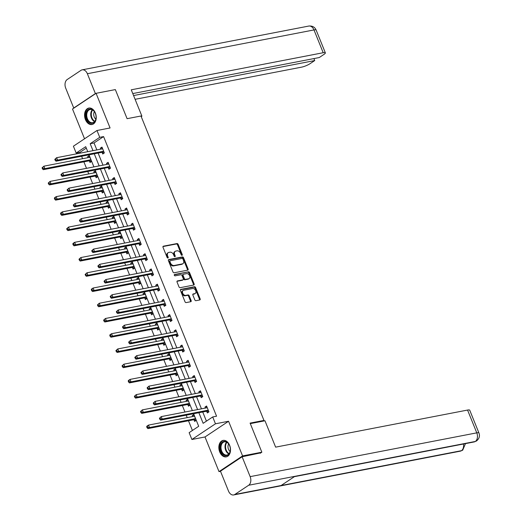 <?xml version="1.0" encoding="UTF-8"?>
<svg xmlns="http://www.w3.org/2000/svg" width="521" height="521" viewBox="0 0 521 521"><rect width="100%" height="100%" fill="white"/><g stroke="black" fill="none" stroke-linecap="round" stroke-linejoin="round"><path stroke-width="0.78" d="M181.998 255.329A0.736 0.521 56.3 0 0 182.259 254.554L178.143 244.369A1.055 0.742 56.3 0 0 176.997 243.561L163.379 246.192A1.055 0.742 56.3 0 0 163.008 247.293L167.124 257.478A0.736 0.521 56.3 0 0 168.185 257.27L167.651 255.954A3.373 2.371 56.3 0 1 168.198 252.678A3.373 2.371 56.3 0 1 168.83 252.418L169.97 252.203A3.373 2.371 56.3 0 1 173.63 254.802L174.157 256.117A0.736 0.521 56.3 0 0 175.219 255.915L174.685 254.593A3.373 2.371 56.3 0 1 175.238 251.317A3.373 2.371 56.3 0 1 175.87 251.063L177.003 250.842A3.373 2.371 56.3 0 1 180.663 253.44L181.197 254.756A0.736 0.521 56.3 0 0 181.998 255.329M181.686 255.283A0.736 0.521 56.3 0 0 181.621 254.977L177.505 244.798A1.055 0.742 56.3 0 0 176.358 243.984L162.956 246.57M167.612 257.999A0.736 0.521 56.3 0 0 167.547 257.7L167.013 256.378L167.651 255.954M174.646 256.645A0.736 0.521 56.3 0 0 174.581 256.339L174.053 255.016L174.685 254.593M229.644 445.325A8.382 5.724 -100.9 0 0 223.086 440.401A8.382 5.724 -100.9 0 0 219.712 451.948A8.382 5.724 -100.9 0 0 226.27 456.865A8.382 5.724 -100.9 0 0 229.644 445.325M95.369 112.985A8.382 5.724 -100.9 0 0 88.811 108.062A8.382 5.724 -100.9 0 0 85.437 119.609A8.382 5.724 -100.9 0 0 91.996 124.532A8.382 5.724 -100.9 0 0 95.369 112.985M194.821 299.881A1.055 0.742 56.3 0 0 195.961 300.695L199.784 299.953A1.055 0.742 56.3 0 0 200.155 298.852L195.583 287.546A1.055 0.742 56.3 0 0 194.444 286.732L180.82 289.363A1.055 0.742 56.3 0 0 180.455 290.464L185.02 301.776A1.055 0.742 56.3 0 0 186.166 302.59L190.784 301.698A1.055 0.742 56.3 0 0 191.148 300.591L189.195 295.752A1.055 0.742 56.3 0 0 188.048 294.938L185.763 295.381A2.82 1.98 56.3 0 1 182.871 293.57A2.82 1.98 56.3 0 1 183.164 290.471A2.82 1.98 56.3 0 1 183.692 290.256L192.659 288.523A2.82 1.98 56.3 0 1 195.551 290.334A2.82 1.98 56.3 0 1 195.258 293.434A2.82 1.98 56.3 0 1 194.73 293.649L193.232 293.935A1.055 0.742 56.3 0 0 192.861 295.042L194.821 299.881M220.52 471.329L219.009 471.622L242.578 455.914L261.848 452.195L250.093 423.098L263.965 420.421L140.976 116.001L127.098 118.684L115.343 89.592L96.072 93.311L110.074 127.971L96.971 130.504L99.732 137.336L103.588 136.593L216.56 416.207L212.705 416.956L215.466 423.788L191.897 439.49L189.136 432.658L198.696 426.289L193.623 413.739M242.578 455.914L228.569 421.255L215.466 423.788M187.742 270.152A1.055 0.742 56.3 0 0 188.114 269.051L183.542 257.739A1.055 0.742 56.3 0 0 182.402 256.925L168.778 259.556A1.055 0.742 56.3 0 0 168.413 260.663L172.979 271.969A1.055 0.742 56.3 0 0 174.125 272.783L187.742 270.152M189.566 272.639L194.131 283.952A1.055 0.742 56.3 0 1 193.766 285.052L180.142 287.683A1.055 0.742 56.3 0 1 179.003 286.876L177.042 282.037A1.055 0.742 56.3 0 1 177.414 280.93L182.936 279.862A1.055 0.742 56.3 0 0 183.307 278.755L182.011 275.544A1.055 0.742 56.3 0 0 180.865 274.736L175.115 275.843A0.736 0.521 56.3 0 1 174.574 274.502L188.42 271.832A1.055 0.742 56.3 0 1 189.566 272.639L188.928 273.063L193.499 284.375L194.131 283.952M261.848 452.195L260.22 453.277M96.072 93.311L72.504 109.013L84.539 138.788M262.786 421.202L263.965 420.421M103.588 136.593L94.034 142.962L96.847 149.924M98.117 153.063L103.002 165.15M104.272 168.29L109.156 180.383M110.419 183.522L115.304 195.616M116.574 198.755L121.458 210.842M122.728 213.981L127.612 226.075M128.882 229.214L133.767 241.308M135.037 244.447L139.921 256.534M141.191 259.673L146.075 271.767M147.345 274.906L152.23 286.999M153.5 290.138L158.384 302.226M159.647 305.365L164.538 317.458M165.802 320.597L170.686 332.691M171.956 335.83L176.84 347.917M178.11 351.056L182.995 363.15M184.265 366.289L189.149 378.376M190.419 381.522L195.303 393.609M196.573 396.748L201.458 408.842M202.728 411.981L206.427 421.137M102.103 152.432L102.741 154.008L104.337 152.946L101.966 147.091L100.377 148.153L100.781 149.162M108.257 167.658L108.896 169.24L110.491 168.179L108.121 162.318L106.531 163.379L106.935 164.389M114.412 182.891L115.05 184.473L116.639 183.412L114.275 177.55L112.679 178.612L113.09 179.621M120.566 198.123L121.204 199.699L122.793 198.638L120.429 192.783L118.834 193.845L119.244 194.854M126.72 213.35L127.358 214.932L128.947 213.87L126.583 208.009L124.988 209.071L125.398 210.08M132.868 228.582L133.513 230.165L135.102 229.103L132.738 223.242L131.142 224.304L131.553 225.313M139.022 243.815L139.661 245.391L141.256 244.329L138.892 238.475L137.297 239.536L137.707 240.546M145.177 259.041L145.815 260.624L147.41 259.562L145.04 253.701L143.451 254.762L143.861 255.772M151.331 274.274L151.969 275.856L153.565 274.795L151.194 268.934L149.605 269.995L150.009 271.005M157.485 289.507L158.124 291.083L159.719 290.021L157.349 284.166L155.759 285.228L156.163 286.237M163.64 304.733L164.278 306.315L165.867 305.254L163.503 299.393L161.914 300.454L162.318 301.464M169.794 319.966L170.432 321.542L172.021 320.487L169.657 314.625L168.062 315.687L168.472 316.696M175.948 335.192L176.586 336.774L178.175 335.713L175.811 329.858L174.216 330.92L174.626 331.929M182.103 350.425L182.741 352.007L184.33 350.946L181.966 345.084L180.37 346.146L180.78 347.155M188.25 365.657L188.889 367.233L190.484 366.178L188.12 360.317L186.525 361.379L186.935 362.388M194.405 380.884L195.043 382.466L196.638 381.405L194.268 375.55L192.679 376.611L193.089 377.621M200.559 396.116L201.197 397.699L202.793 396.637L200.422 390.776L198.833 391.838L199.237 392.847M206.713 411.349L207.351 412.925L208.947 411.87L206.576 406.009L204.987 407.07L205.391 408.08M86.304 148.114L80.019 152.295L80.351 153.109M81.615 156.248L82.611 158.697M83.874 161.836L86.506 168.342M87.769 171.481L88.759 173.929M90.029 177.068L92.653 183.568M93.923 186.707L94.913 189.162M96.183 192.301L98.808 198.801M100.078 201.94L101.067 204.388M102.337 207.527L104.962 214.033M106.232 217.172L107.222 219.621M108.492 222.76L111.116 229.26M112.386 232.399L113.376 234.854M114.646 237.993L117.271 244.492M118.541 247.631L119.53 250.08M120.8 253.219L123.425 259.725M124.695 262.864L125.685 265.313M126.948 268.452L129.579 274.951M130.843 278.09L131.839 280.545M133.102 283.685L135.734 290.184M136.997 293.323L137.987 295.772M139.257 298.911L141.881 305.417M143.151 308.556L144.141 311.004M145.411 314.143L148.036 320.643M149.306 323.782L150.295 326.237M151.565 329.376L154.19 335.876M155.46 339.015L156.45 341.463M157.72 344.602L160.344 351.108M161.614 354.247L162.604 356.696M163.874 359.835L166.499 366.335M167.769 369.474L168.758 371.929M170.028 375.068L172.653 381.567M173.923 384.706L174.913 387.155M176.176 390.294L178.807 396.8M180.077 399.939L181.067 402.388M182.33 405.527L184.962 412.026M186.225 415.165L187.215 417.621M188.485 420.76L192.412 430.476M89.365 160.917L90.003 162.5L91.598 161.438L89.228 155.577L87.639 156.639L88.042 157.648M95.519 176.15L96.157 177.726L97.746 176.665L95.382 170.81L93.793 171.871L94.197 172.881M101.673 191.376L102.311 192.959L103.9 191.897L101.536 186.036L99.941 187.098L100.351 188.107M107.827 206.609L108.466 208.192L110.055 207.13L107.691 201.269L106.095 202.33L106.505 203.34M113.982 221.842L114.62 223.418L116.209 222.356L113.845 216.502L112.249 217.563L112.66 218.573M120.13 237.068L120.768 238.651L122.363 237.589L119.999 231.728L118.404 232.789L118.814 233.799M126.284 252.301L126.922 253.883L128.518 252.822L126.147 246.961L124.558 248.022L124.968 249.031M132.438 267.534L133.076 269.11L134.672 268.048L132.301 262.193L130.712 263.255L131.116 264.264M138.593 282.76L139.231 284.342L140.826 283.281L138.456 277.419L136.867 278.481L137.27 279.49M144.747 297.992L145.385 299.575L146.981 298.513L144.61 292.652L143.021 293.714L143.425 294.723M150.901 313.225L151.539 314.801L153.128 313.74L150.764 307.885L149.169 308.946L149.579 309.956M157.055 328.451L157.694 330.034L159.283 328.972L156.919 323.111L155.323 324.173L155.733 325.182M163.21 343.684L163.848 345.267L165.437 344.205L163.073 338.344L161.477 339.405L161.888 340.415M169.358 358.91L170.002 360.493L171.591 359.431L169.227 353.577L167.632 354.638L168.042 355.648M175.512 374.143L176.15 375.726L177.746 374.664L175.375 368.803L173.786 369.864L174.196 370.874M181.666 389.376L182.304 390.952L183.9 389.897L181.529 384.036L179.94 385.097L180.351 386.107M187.82 404.602L188.459 406.185L190.054 405.123L187.684 399.268L186.095 400.33L186.498 401.339M193.975 419.835L194.613 421.417L196.209 420.356L193.838 414.495L192.249 415.556L192.653 416.566M228.569 421.255L205.007 436.963L219.009 471.622M205.007 436.963L191.897 439.49M80.019 152.295L76.164 153.044L73.402 146.206L96.971 130.504M198.872 412.723L203.151 423.319L212.705 416.956M99.732 137.336L90.179 143.705L92.992 150.667M94.262 153.806L99.146 165.899M100.416 169.038L105.301 181.126M106.571 184.265L111.455 196.358M112.718 199.497L117.609 211.591M118.873 214.73L123.757 226.817M125.027 229.956L129.911 242.05M131.181 245.189L136.066 257.283M137.336 260.422L142.22 272.509M143.49 275.648L148.374 287.742M149.644 290.881L154.529 302.975M155.799 306.114L160.683 318.201M161.946 321.34L166.837 333.433M168.101 336.573L172.985 348.66M174.255 351.805L179.139 363.892M180.409 367.031L185.294 379.125M186.564 382.264L191.448 394.351M192.718 397.497L197.602 409.584M87.743 151.683L85.718 146.675L76.164 153.044M192.353 410.6L187.469 398.506M186.199 395.367L181.315 383.28M180.045 380.141L175.16 368.047M173.89 364.908L169.006 352.815M167.736 349.676L162.852 337.588M161.588 334.449L156.697 322.356M155.434 319.217L150.549 307.123M149.28 303.984L144.395 291.897M143.125 288.758L138.241 276.664M136.971 273.525L132.087 261.431M130.817 258.292L125.932 246.205M124.662 243.066L119.778 230.972M118.508 227.833L113.624 215.74M112.36 212.601L107.469 200.513M106.206 197.374L101.321 185.281M100.052 182.142L95.167 170.048M93.897 166.909L89.013 154.822M94.034 142.962L90.179 143.705M87.639 156.639L89.514 156.274M100.377 148.153L102.253 147.788M106.531 163.379L108.401 163.021M93.793 171.871L95.662 171.507M112.679 178.612L114.555 178.247M99.941 187.098L101.816 186.739M118.834 193.845L120.709 193.48M106.095 202.33L107.971 201.966M124.988 209.071L126.864 208.713M112.249 217.563L114.125 217.198M131.142 224.304L133.018 223.939M118.404 232.789L120.279 232.431M137.297 239.536L139.172 239.172M124.558 248.022L126.434 247.657M143.451 254.762L145.326 254.404M130.712 263.255L132.588 262.89M149.605 269.995L151.481 269.631M136.867 278.481L138.742 278.123M155.759 285.228L157.635 284.863M143.021 293.714L144.89 293.349M161.914 300.454L163.783 300.096M149.169 308.946L151.044 308.582M168.062 315.687L169.937 315.322M155.323 324.173L157.199 323.815M174.216 330.92L176.091 330.555M161.477 339.405L163.353 339.041M180.37 346.146L182.246 345.788M167.632 354.638L169.507 354.273M186.525 361.379L188.4 361.014M173.786 369.864L175.662 369.506M192.679 376.611L194.554 376.247M179.94 385.097L181.816 384.732M198.833 391.838L200.709 391.479M186.095 400.33L187.97 399.965M204.987 407.07L206.863 406.706M192.249 415.556L194.118 415.198M175.238 251.317L174.6 251.741A3.373 2.371 56.3 0 0 174.053 255.016M168.198 252.678L167.56 253.102A3.373 2.371 56.3 0 0 167.013 256.378M187.527 270.197A1.055 0.742 56.3 0 0 187.475 269.474L182.904 258.162A1.055 0.742 56.3 0 0 181.764 257.354L168.361 259.94M182.91 258.996A0.736 0.521 56.3 0 0 182.109 258.429L170.152 260.741A0.736 0.521 56.3 0 0 169.898 261.509L170.458 262.903A3.373 2.371 56.3 0 0 174.118 265.502L182.291 263.919A3.373 2.371 56.3 0 0 182.923 263.665A3.373 2.371 56.3 0 0 183.47 260.389L182.91 258.996M169.52 261.164A0.736 0.521 56.3 0 0 169.26 261.939L169.898 261.509M182.923 263.665L182.285 264.088A3.373 2.371 56.3 0 1 181.653 264.349L173.48 265.925A3.373 2.371 56.3 0 1 169.82 263.326L169.26 261.939M193.545 285.098A1.055 0.742 56.3 0 0 193.499 284.375M176.997 281.314L182.304 280.285A1.055 0.742 56.3 0 0 182.65 280.057M174.255 274.867L188.42 271.832M188.667 278.755A2.82 1.98 56.3 0 0 189.201 278.54A2.82 1.98 56.3 0 0 189.488 275.44A2.82 1.98 56.3 0 0 186.596 273.629L183.438 274.235A1.055 0.742 56.3 0 0 183.073 275.342L184.369 278.553A1.055 0.742 56.3 0 0 185.509 279.367L188.667 278.755L188.035 279.178A2.82 1.98 56.3 0 0 188.563 278.963L189.201 278.54M182.799 274.665A1.055 0.742 56.3 0 0 182.435 275.765L183.073 275.342M188.035 279.178L184.877 279.79A1.055 0.742 56.3 0 1 183.731 278.976L182.435 275.765M188.928 273.063A1.055 0.742 56.3 0 0 187.781 272.255M195.258 293.434L194.62 293.857A2.82 1.98 56.3 0 1 194.092 294.072L192.816 294.319M183.164 290.471L182.526 290.894A2.82 1.98 56.3 0 0 182.233 293.994A2.82 1.98 56.3 0 0 185.124 295.804L185.763 295.381M190.562 301.737A1.055 0.742 56.3 0 0 190.51 301.014L188.556 296.175A1.055 0.742 56.3 0 0 187.417 295.361L185.124 295.804M199.569 299.998A1.055 0.742 56.3 0 0 199.517 299.275L194.945 287.97A1.055 0.742 56.3 0 0 193.805 287.156L180.403 289.748M89.866 157.16L89.775 157.238A1.075 0.755 -123.7 0 1 89.521 157.362L43.881 166.179L44.871 168.622L43.276 169.683L88.915 160.865A1.075 0.755 -123.7 0 1 89.228 160.878L91.527 161.484M89.762 156.899L89.163 157.433M43.093 168.4L42.702 167.423L42.064 167.847L42.455 168.824L43.093 168.4L44.871 168.622L90.504 159.804A1.075 0.755 -123.7 0 1 90.823 159.817L90.96 159.856M42.064 167.847L43.881 166.179L42.702 167.423M43.276 169.683L42.455 168.824M54.803 159.361L55.2 160.338L55.832 159.914L55.441 158.938L54.803 159.361L56.626 157.694L102.259 148.876A1.075 0.755 56.3 0 0 102.513 148.752L102.604 148.667M55.441 158.938L56.626 157.694L57.61 160.136L56.014 161.191L101.654 152.379A1.075 0.755 56.3 0 1 101.966 152.393L104.265 152.998M103.699 151.37L103.562 151.331A1.075 0.755 56.3 0 0 103.243 151.318L57.61 160.136L55.832 159.914M101.901 148.947L102.5 148.413M55.2 160.338L56.014 161.191M88.629 121.953A7.255 4.956 79.1 0 1 86.564 111.904A7.255 4.956 79.1 0 1 93.415 110.4A7.255 4.956 79.1 0 1 95.082 112.777A7.255 4.956 79.1 0 1 96.059 117.824A7.255 4.956 79.1 0 1 88.629 121.953M95.128 112.868A6.721 4.591 -100.9 0 0 93.624 110.758A6.721 4.591 -100.9 0 0 90.133 109.508A6.721 4.591 -100.9 0 0 86.753 114.438A6.721 4.591 -100.9 0 0 89.189 121.452A6.721 4.591 -100.9 0 0 92.679 122.702A6.721 4.591 -100.9 0 0 96.066 117.72M94.386 111.631A4.787 3.269 -100.9 0 0 95.454 118.827A4.787 3.269 -100.9 0 0 95.838 119.146M89.443 107.997L89.462 107.997A8.329 5.692 -100.9 0 0 89.443 107.997A8.329 5.692 -100.9 0 0 85.249 114.112A8.329 5.692 -100.9 0 0 88.277 122.813A8.329 5.692 -100.9 0 0 92.601 124.356A8.329 5.692 -100.9 0 0 92.621 124.356L92.621 124.356M222.903 454.292A7.255 4.956 79.1 0 1 220.839 444.244A7.255 4.956 79.1 0 1 227.684 442.739A7.255 4.956 79.1 0 1 229.357 445.116A7.255 4.956 79.1 0 1 230.334 450.157A7.255 4.956 79.1 0 1 222.903 454.292M229.403 445.208A6.721 4.591 -100.9 0 0 227.892 443.091A6.721 4.591 -100.9 0 0 224.408 441.847A6.721 4.591 -100.9 0 0 221.021 446.777A6.721 4.591 -100.9 0 0 223.463 453.791A6.721 4.591 -100.9 0 0 226.954 455.035A6.721 4.591 -100.9 0 0 230.341 450.059M228.654 443.97A4.787 3.269 -100.9 0 0 229.728 451.16A4.787 3.269 -100.9 0 0 230.106 451.486M223.711 440.336L223.73 440.33A8.329 5.692 -100.9 0 0 223.711 440.336A8.329 5.692 -100.9 0 0 219.523 446.451A8.329 5.692 -100.9 0 0 222.545 455.146A8.329 5.692 -100.9 0 0 226.876 456.696A8.329 5.692 -100.9 0 0 226.895 456.689L226.876 456.696M141.224 116.626L141.907 116.17L131.259 89.807L323.196 52.725L313.987 29.931L87.359 73.715L95.382 93.585L95.786 93.506M141.106 116.326L141.907 116.17M135.095 99.316L301.542 67.157A6.447 1.296 158 0 0 309.988 63.718L314.73 60.553L133.578 95.551M87.359 73.715A6.61 4.513 -100.9 0 0 82.188 69.834A6.61 4.513 -100.9 0 0 81.016 70.322L67.196 79.531A6.61 4.513 -100.9 0 0 65.705 88.147L73.728 108.01L95.382 93.585M132.777 93.572L319.256 57.544L323.997 54.379A6.447 1.296 158 0 0 325.351 52.855A6.447 1.296 158 0 0 323.196 52.725M313.929 58.573L314.73 60.553M73.728 108.01L74.132 107.932M250.301 423.619L264.974 420.779L275.629 447.142L467.565 410.06A6.447 1.296 -22 0 1 469.727 410.19L478.936 432.984A6.447 1.296 -22 0 0 476.78 432.853L467.565 410.06M234.834 494.462L281.086 485.526L294.912 476.318L248.66 485.253L234.834 494.462A6.61 4.513 -100.9 0 1 233.668 494.95A6.61 4.513 -100.9 0 1 228.498 491.069L220.468 471.199L242.122 456.774L260.891 452.827M248.66 485.253A6.61 4.513 -100.9 0 0 250.152 476.637L242.122 456.774M294.391 476.663L474.149 441.938A6.61 4.513 -100.9 0 0 475.289 441.469L476.494 440.981C479.261 438.669 480.075 436.005 478.936 432.984M233.668 494.95L460.29 451.166A6.61 4.513 -100.9 0 0 461.463 450.678L462.7 450.17L465.474 443.612M96.02 172.386L95.929 172.471A1.075 0.755 -123.7 0 1 95.675 172.594L50.036 181.412L51.025 183.854L49.43 184.916L95.063 176.098A1.075 0.755 -123.7 0 1 95.382 176.111L97.681 176.717M95.916 172.132L95.317 172.666M49.248 183.633L48.857 182.656L48.219 183.079L48.609 184.056L49.248 183.633L51.025 183.854L96.659 175.036A1.075 0.755 -123.7 0 1 96.971 175.049L97.108 175.089M48.219 183.079L50.036 181.412L48.857 182.656M49.43 184.916L48.609 184.056M102.175 187.619L102.083 187.697A1.075 0.755 -123.7 0 1 101.823 187.827L56.19 196.638L57.18 199.081L55.584 200.142L101.217 191.324A1.075 0.755 -123.7 0 1 101.536 191.344L103.829 191.943M102.07 187.365L101.471 187.892M55.402 198.859L55.005 197.889L54.373 198.312L54.764 199.289L55.402 198.859L57.18 199.081L102.813 190.269A1.075 0.755 -123.7 0 1 103.125 190.282L103.262 190.315M54.373 198.312L54.601 197.7L56.19 196.638L55.005 197.889M55.584 200.142L54.764 199.289M60.957 174.594L61.348 175.57L61.986 175.141L61.595 174.164L60.957 174.594L62.774 172.92L108.414 164.108A1.075 0.755 56.3 0 0 108.668 163.978L108.759 163.9M61.595 174.164L62.774 172.92L63.764 175.362L62.168 176.424L107.801 167.606A1.075 0.755 56.3 0 1 108.121 167.625L110.419 168.224M109.846 166.596L109.716 166.564A1.075 0.755 56.3 0 0 109.397 166.551L63.764 175.362L61.986 175.141M108.055 164.174L108.655 163.646M61.348 175.57L62.168 176.424M67.111 189.82L67.502 190.797L68.14 190.373L67.75 189.397L67.111 189.82L68.928 188.153L114.561 179.335A1.075 0.755 56.3 0 0 114.822 179.211L114.913 179.133M67.75 189.397L68.928 188.153L69.918 190.595L68.323 191.656L113.956 182.838A1.075 0.755 56.3 0 1 114.275 182.851L116.567 183.457M116.001 181.829L115.864 181.79A1.075 0.755 56.3 0 0 115.551 181.777L69.918 190.595L68.14 190.373M114.21 179.406L114.809 178.872M67.502 190.797L68.323 191.656M108.329 202.851L108.238 202.93A1.075 0.755 -123.7 0 1 107.977 203.053L62.344 211.871L63.334 214.313L61.738 215.375L107.372 206.557A1.075 0.755 -123.7 0 1 107.691 206.57L109.983 207.176M108.225 202.591L107.626 203.125M61.556 214.092L61.159 213.115L60.527 213.538L60.918 214.515L61.556 214.092L63.334 214.313L108.967 205.495A1.075 0.755 -123.7 0 1 109.28 205.508L109.417 205.548M60.527 213.538L60.755 212.933L62.344 211.871L61.159 213.115M61.738 215.375L60.918 214.515M114.483 218.078L114.392 218.162A1.075 0.755 -123.7 0 1 114.132 218.286L68.498 227.104L69.482 229.546L67.893 230.601L113.526 221.79A1.075 0.755 -123.7 0 1 113.845 221.803L116.137 222.408M114.379 217.824L113.78 218.358M67.71 229.325L67.313 228.348L66.675 228.771L67.072 229.748L67.71 229.325L69.482 229.546L115.121 220.728A1.075 0.755 -123.7 0 1 115.434 220.741L115.571 220.78M66.675 228.771L68.498 227.104L67.313 228.348M67.893 230.601L67.072 229.748M120.638 233.31L120.546 233.388A1.075 0.755 -123.7 0 1 120.286 233.519L74.653 242.33L75.636 244.772L74.047 245.834L119.68 237.016A1.075 0.755 -123.7 0 1 119.999 237.035L122.292 237.635M120.533 233.056L119.934 233.584M73.865 244.551L73.468 243.574L72.829 244.004L73.227 244.981L73.865 244.551L75.636 244.772L121.269 235.954A1.075 0.755 -123.7 0 1 121.588 235.974L121.725 236.006M72.829 244.004L73.057 243.392L74.653 242.33L73.468 243.574M74.047 245.834L73.227 244.981M73.266 205.053L73.656 206.029L74.295 205.606L73.897 204.629L73.266 205.053L75.083 203.385L120.716 194.567A1.075 0.755 56.3 0 0 120.976 194.444L121.067 194.359M73.897 204.629L75.083 203.385L76.073 205.828L74.477 206.883L120.11 198.071A1.075 0.755 56.3 0 1 120.429 198.084L122.722 198.69M122.155 197.062L122.018 197.023A1.075 0.755 56.3 0 0 121.706 197.01L76.073 205.828L74.295 205.606M120.364 194.639L120.963 194.105M73.656 206.029L74.477 206.883M79.413 220.285L79.811 221.262L80.449 220.832L80.052 219.855L79.413 220.285L81.237 218.612L126.87 209.8A1.075 0.755 56.3 0 0 127.131 209.67L127.222 209.592M80.052 219.855L81.237 218.612L82.22 221.054L80.631 222.115L126.264 213.297A1.075 0.755 56.3 0 1 126.583 213.317L128.876 213.916M128.309 212.288L128.173 212.255A1.075 0.755 56.3 0 0 127.86 212.236L82.22 221.054L80.449 220.832M126.518 209.865L127.117 209.338M79.811 221.262L80.631 222.115M85.568 235.512L85.965 236.488L86.603 236.065L86.206 235.088L85.568 235.512L87.391 233.844L133.024 225.026A1.075 0.755 56.3 0 0 133.285 224.903L133.376 224.825M86.206 235.088L87.391 233.844L88.375 236.287L86.786 237.348L132.419 228.53A1.075 0.755 56.3 0 1 132.738 228.543L135.03 229.149M134.464 227.521L134.327 227.482A1.075 0.755 56.3 0 0 134.014 227.469L88.375 236.287L86.603 236.065M132.673 225.098L133.272 224.564M85.965 236.488L86.786 237.348M126.785 248.543L126.701 248.621A1.075 0.755 -123.7 0 1 126.44 248.745L80.807 257.563L81.79 260.005L80.201 261.067L125.835 252.249A1.075 0.755 -123.7 0 1 126.147 252.262L128.446 252.867M126.688 248.283L126.089 248.817M80.019 259.784L79.622 258.807L78.984 259.23L79.381 260.207L80.019 259.784L81.79 260.005L127.424 251.187A1.075 0.755 -123.7 0 1 127.743 251.2L127.879 251.239M78.984 259.23L80.807 257.563L79.622 258.807M80.201 261.067L79.381 260.207M91.722 250.744L92.119 251.721L92.758 251.298L92.36 250.321L91.722 250.744L93.546 249.077L139.179 240.259A1.075 0.755 56.3 0 0 139.439 240.135L139.53 240.051M92.36 250.321L93.546 249.077L94.529 251.519L92.94 252.574L138.573 243.763A1.075 0.755 56.3 0 1 138.886 243.776L141.184 244.382M140.618 242.753L140.481 242.714A1.075 0.755 56.3 0 0 140.162 242.701L94.529 251.519L92.758 251.298M138.827 240.331L139.426 239.797M92.119 251.721L92.94 252.574M132.94 263.769L132.855 263.854A1.075 0.755 -123.7 0 1 132.594 263.978L86.961 272.796L87.945 275.238L86.356 276.293L131.989 267.481A1.075 0.755 -123.7 0 1 132.301 267.494L134.6 268.1M132.835 263.515L132.236 264.049M86.167 275.016L85.776 274.039L85.138 274.463L85.535 275.44L86.167 275.016L87.945 275.238L133.578 266.42A1.075 0.755 -123.7 0 1 133.897 266.433L134.034 266.472M85.138 274.463L86.961 272.796L85.776 274.039M86.356 276.293L85.535 275.44M97.876 265.977L98.274 266.954L98.905 266.524L98.515 265.547L97.876 265.977L99.7 264.303L145.333 255.492A1.075 0.755 56.3 0 0 145.593 255.362L145.678 255.283M98.515 265.547L99.7 264.303L100.683 266.745L99.094 267.807L144.727 258.989A1.075 0.755 56.3 0 1 145.04 259.009L147.339 259.608M146.772 257.98L146.635 257.947A1.075 0.755 56.3 0 0 146.316 257.928L100.683 266.745L98.905 266.524M144.975 255.557L145.58 255.03M98.274 266.954L99.094 267.807M139.094 279.002L139.003 279.08A1.075 0.755 -123.7 0 1 138.749 279.21L93.116 288.022L94.099 290.464L92.504 291.526L138.143 282.708A1.075 0.755 -123.7 0 1 138.456 282.727L140.755 283.326M138.99 278.748L138.391 279.276M92.321 290.243L91.93 289.266L91.292 289.696L91.689 290.672L92.321 290.243L94.099 290.464L139.732 281.646A1.075 0.755 -123.7 0 1 140.051 281.666L140.188 281.698M91.292 289.696L91.52 289.083L93.116 288.022L91.93 289.266M92.504 291.526L91.689 290.672M104.031 281.203L104.428 282.18L105.06 281.757L104.669 280.78L104.031 281.203L105.854 279.536L151.487 270.718A1.075 0.755 56.3 0 0 151.748 270.594L151.832 270.516M104.669 280.78L105.854 279.536L106.838 281.978L105.249 283.04L150.882 274.222A1.075 0.755 56.3 0 1 151.194 274.235L153.493 274.841M152.927 273.212L152.79 273.173A1.075 0.755 56.3 0 0 152.471 273.16L106.838 281.978L105.06 281.757M151.129 270.79L151.728 270.256M104.428 282.18L105.249 283.04M145.248 294.235L145.157 294.313A1.075 0.755 -123.7 0 1 144.903 294.437L99.264 303.255L100.253 305.697L98.658 306.758L144.291 297.94A1.075 0.755 -123.7 0 1 144.61 297.953L146.909 298.559M145.144 293.974L144.545 294.508M98.476 305.475L98.085 304.498L97.447 304.922L97.837 305.899L98.476 305.475L100.253 305.697L145.887 296.879A1.075 0.755 -123.7 0 1 146.206 296.892L146.336 296.931M97.447 304.922L99.264 303.255L98.085 304.498M98.658 306.758L97.837 305.899M110.185 296.436L110.576 297.413L111.214 296.99L110.823 296.013L110.185 296.436L112.002 294.769L157.642 285.951A1.075 0.755 56.3 0 0 157.896 285.827L157.987 285.742M110.823 296.013L112.002 294.769L112.992 297.211L111.396 298.266L157.036 289.455A1.075 0.755 56.3 0 1 157.349 289.468L159.647 290.073M159.081 288.445L158.944 288.406A1.075 0.755 56.3 0 0 158.625 288.393L112.992 297.211L111.214 296.99M157.283 286.022L157.883 285.488M110.576 297.413L111.396 298.266M151.403 309.461L151.311 309.546A1.075 0.755 -123.7 0 1 151.051 309.669L105.418 318.487L106.408 320.929L104.812 321.985L150.445 313.173A1.075 0.755 -123.7 0 1 150.764 313.186L153.057 313.792M151.298 309.207L150.699 309.741M104.63 320.708L104.239 319.731L103.601 320.154L103.992 321.131L104.63 320.708L106.408 320.929L152.041 312.112A1.075 0.755 -123.7 0 1 152.353 312.125L152.49 312.164M103.601 320.154L105.418 318.487L104.239 319.731M104.812 321.985L103.992 321.131M116.339 311.669L116.73 312.646L117.368 312.216L116.978 311.239L116.339 311.669L118.156 309.995L163.789 301.184A1.075 0.755 56.3 0 0 164.05 301.053L164.141 300.975M116.978 311.239L118.156 309.995L119.146 312.437L117.551 313.499L163.184 304.681A1.075 0.755 56.3 0 1 163.503 304.7L165.802 305.299M165.229 303.671L165.092 303.639A1.075 0.755 56.3 0 0 164.779 303.619L119.146 312.437L117.368 312.216M163.438 301.249L164.037 300.721M116.73 312.646L117.551 313.499M157.557 324.694L157.466 324.772A1.075 0.755 -123.7 0 1 157.205 324.902L111.572 333.714L112.562 336.156L110.966 337.217L156.6 328.399A1.075 0.755 -123.7 0 1 156.919 328.419L159.211 329.018M157.453 324.44L156.854 324.967M110.784 335.934L110.387 334.957L109.755 335.387L110.146 336.364L110.784 335.934L112.562 336.156L158.195 327.338A1.075 0.755 -123.7 0 1 158.508 327.357L158.644 327.39M109.755 335.387L109.983 334.775L111.572 333.714L110.387 334.957M110.966 337.217L110.146 336.364M122.494 326.895L122.884 327.872L123.523 327.449L123.125 326.472L122.494 326.895L124.311 325.228L169.944 316.41A1.075 0.755 56.3 0 0 170.204 316.286L170.295 316.208M123.125 326.472L124.311 325.228L125.3 327.67L123.705 328.731L169.338 319.914A1.075 0.755 56.3 0 1 169.657 319.927L171.95 320.532M171.383 318.904L171.246 318.865A1.075 0.755 56.3 0 0 170.934 318.852L125.3 327.67L123.523 327.449M169.592 316.481L170.191 315.947M122.884 327.872L123.705 328.731M163.711 339.926L163.62 340.005A1.075 0.755 -123.7 0 1 163.36 340.128L117.726 348.946L118.71 351.388L117.121 352.45L162.754 343.632A1.075 0.755 -123.7 0 1 163.073 343.645L165.365 344.251M163.607 339.666L163.008 340.2M116.938 351.167L116.541 350.19L115.903 350.613L116.3 351.59L116.938 351.167L118.71 351.388L164.349 342.571A1.075 0.755 -123.7 0 1 164.662 342.584L164.799 342.623M115.903 350.613L117.726 348.946L116.541 350.19M117.121 352.45L116.3 351.59M128.648 342.128L129.039 343.105L129.677 342.681L129.28 341.704L128.648 342.128L130.465 340.46L176.098 331.643A1.075 0.755 56.3 0 0 176.358 331.519L176.45 331.434M129.28 341.704L130.465 340.46L131.455 342.903L129.859 343.958L175.492 335.146A1.075 0.755 56.3 0 1 175.811 335.159L178.104 335.765M177.537 334.137L177.4 334.098A1.075 0.755 56.3 0 0 177.088 334.085L131.455 342.903L129.677 342.681M175.746 331.708L176.345 331.18M129.039 343.105L129.859 343.958M169.866 355.153L169.774 355.237A1.075 0.755 -123.7 0 1 169.514 355.361L123.881 364.179L124.864 366.621L123.275 367.676L168.908 358.865A1.075 0.755 -123.7 0 1 169.227 358.878L171.52 359.483M169.761 354.899L169.162 355.433M123.093 366.4L122.696 365.423L122.057 365.846L122.455 366.823L123.093 366.4L124.864 366.621L170.497 357.803A1.075 0.755 -123.7 0 1 170.816 357.816L170.953 357.855M122.057 365.846L123.881 364.179L122.696 365.423M123.275 367.676L122.455 366.823M134.796 357.36L135.193 358.337L135.831 357.907L135.434 356.931L134.796 357.36L136.619 355.687L182.252 346.875A1.075 0.755 56.3 0 0 182.513 346.745L182.604 346.667M135.434 356.931L136.619 355.687L137.603 358.129L136.014 359.19L181.647 350.373A1.075 0.755 56.3 0 1 181.966 350.392L184.258 350.991M183.692 349.363L183.555 349.33A1.075 0.755 56.3 0 0 183.242 349.311L137.603 358.129L135.831 357.907M181.901 346.94L182.5 346.413M135.193 358.337L136.014 359.19M176.02 370.385L175.929 370.464A1.075 0.755 -123.7 0 1 175.668 370.594L130.035 379.405L131.018 381.847L129.429 382.909L175.063 374.091A1.075 0.755 -123.7 0 1 175.375 374.111L177.674 374.71M175.916 370.131L175.316 370.659M129.247 381.626L128.85 380.649L128.212 381.079L128.609 382.056L129.247 381.626L131.018 381.847L176.652 373.029A1.075 0.755 -123.7 0 1 176.971 373.049L177.107 373.082M128.212 381.079L128.44 380.467L130.035 379.405L128.85 380.649M129.429 382.909L128.609 382.056M140.95 372.587L141.347 373.564L141.986 373.14L141.588 372.163L140.95 372.587L142.774 370.919L188.407 362.102A1.075 0.755 56.3 0 0 188.667 361.978L188.758 361.9M141.588 372.163L142.774 370.919L143.757 373.362L142.168 374.423L187.801 365.605A1.075 0.755 56.3 0 1 188.114 365.618L190.412 366.224M189.846 364.596L189.709 364.557A1.075 0.755 56.3 0 0 189.39 364.544L143.757 373.362L141.986 373.14M188.055 362.173L188.654 361.639M141.347 373.564L142.168 374.423M182.168 385.618L182.083 385.696A1.075 0.755 -123.7 0 1 181.822 385.82L136.189 394.638L137.173 397.08L135.584 398.142L181.217 389.324A1.075 0.755 -123.7 0 1 181.529 389.337L183.828 389.942M182.063 385.358L181.464 385.892M135.395 396.859L135.004 395.882L134.366 396.305L134.763 397.282L135.395 396.859L137.173 397.08L182.806 388.262A1.075 0.755 -123.7 0 1 183.125 388.275L183.262 388.314M134.366 396.305L136.189 394.638L135.004 395.882M135.584 398.142L134.763 397.282M147.104 387.819L147.502 388.796L148.14 388.373L147.743 387.396L147.104 387.819L148.928 386.152L194.561 377.334A1.075 0.755 56.3 0 0 194.821 377.211L194.906 377.126M147.743 387.396L148.928 386.152L149.911 388.588L148.322 389.649L193.955 380.838A1.075 0.755 56.3 0 1 194.268 380.851L196.567 381.457M196 379.829L195.863 379.789A1.075 0.755 56.3 0 0 195.544 379.776L149.911 388.588L148.14 388.373M194.203 377.399L194.808 376.872M147.502 388.796L148.322 389.649M188.322 400.844L188.237 400.929A1.075 0.755 -123.7 0 1 187.977 401.053L142.344 409.871L143.327 412.313L141.732 413.368L187.371 404.557A1.075 0.755 -123.7 0 1 187.684 404.57L189.983 405.175M188.218 400.59L187.619 401.118M141.549 412.091L141.158 411.115L140.52 411.538L140.917 412.515L141.549 412.091L143.327 412.313L188.96 403.495A1.075 0.755 -123.7 0 1 189.279 403.508L189.416 403.547M140.52 411.538L142.344 409.871L141.158 411.115M141.732 413.368L140.917 412.515M153.259 403.052L153.656 404.022L154.288 403.599L153.897 402.622L153.259 403.052L155.082 401.378L200.715 392.567A1.075 0.755 56.3 0 0 200.976 392.437L201.06 392.359M153.897 402.622L155.082 401.378L156.066 403.821L154.476 404.882L200.11 396.064A1.075 0.755 56.3 0 1 200.422 396.084L202.721 396.683M202.155 395.055L202.018 395.022A1.075 0.755 56.3 0 0 201.699 395.003L156.066 403.821L154.288 403.599M200.357 392.632L200.956 392.105M153.656 404.022L154.476 404.882M194.476 416.077L194.385 416.155A1.075 0.755 -123.7 0 1 194.131 416.286L148.492 425.097L149.481 427.539L147.886 428.601L193.525 419.783A1.075 0.755 -123.7 0 1 193.838 419.802L196.137 420.401M194.372 415.823L193.773 416.351M147.704 427.318L147.313 426.341L146.675 426.771L147.065 427.741L147.704 427.318L149.481 427.539L195.115 418.721A1.075 0.755 -123.7 0 1 195.434 418.741L195.57 418.773M146.675 426.771L146.902 426.158L148.492 425.097L147.313 426.341M147.886 428.601L147.065 427.741M159.413 418.278L159.804 419.255L160.442 418.832L160.051 417.855L159.413 418.278L161.236 416.611L206.87 407.793A1.075 0.755 56.3 0 0 207.124 407.669L207.215 407.591M160.051 417.855L161.236 416.611L162.22 419.053L160.624 420.115L206.264 411.297A1.075 0.755 56.3 0 1 206.576 411.31L208.875 411.916M208.309 410.288L208.172 410.248A1.075 0.755 56.3 0 0 207.853 410.235L162.22 419.053L160.442 418.832M206.511 407.865L207.111 407.331M159.804 419.255L160.624 420.115M181.621 254.977L182.259 254.554M167.547 257.7L168.185 257.27M174.581 256.339L175.219 255.915M163.034 246.42L163.379 246.192M176.358 243.984L176.997 243.561M177.505 244.798L178.143 244.369M168.433 259.79L168.778 259.556M181.764 257.354L182.402 256.925M182.904 258.162L183.542 257.739M187.475 269.474L188.114 269.051M169.82 263.326L170.458 262.903M173.48 265.925L174.118 265.502M181.653 264.349L182.291 263.919M177.068 281.164L177.414 280.93M182.304 280.285L182.936 279.862M183.731 278.976L184.369 278.553M184.877 279.79L185.509 279.367M192.887 294.17L193.232 293.935M194.092 294.072L194.73 293.649M187.417 295.361L188.048 294.938M188.556 296.175L189.195 295.752M190.51 301.014L191.148 300.591M180.474 289.591L180.82 289.363M193.805 287.156L194.444 286.732M194.945 287.97L195.583 287.546M199.517 299.275L200.155 298.852M88.915 160.865L90.504 159.804M89.228 160.878L90.823 159.817M103.562 151.331L101.966 152.393M103.243 151.318L101.654 152.379M94.555 121.621A6.721 4.591 79.1 0 1 93.207 120.677A6.721 4.591 79.1 0 1 92.276 109.807M92.666 110.022A6.499 4.442 -100.9 0 0 93.663 120.429A6.499 4.442 -100.9 0 0 94.842 121.282M228.83 453.96A6.721 4.591 79.1 0 1 227.482 453.016A6.721 4.591 79.1 0 1 226.544 442.147M226.941 442.355A6.499 4.442 -100.9 0 0 227.938 452.762A6.499 4.442 -100.9 0 0 229.116 453.615M325.351 52.855L316.143 30.062A6.447 1.296 -22 0 0 313.987 29.931A6.61 4.513 -100.9 0 0 308.816 26.05L82.188 69.834M250.152 476.637L476.78 432.853A6.61 4.513 -100.9 0 1 475.289 441.469L294.912 476.318M463.469 443.996A6.61 4.513 -100.9 0 1 461.463 450.678L281.086 485.526M95.063 176.098L96.659 175.036M95.382 176.111L96.971 175.049M101.217 191.324L102.813 190.269M101.536 191.344L103.125 190.282M109.716 166.564L108.121 167.625M109.397 166.551L107.801 167.606M115.864 181.79L114.275 182.851M115.551 181.777L113.956 182.838M107.372 206.557L108.967 205.495M107.691 206.57L109.28 205.508M113.526 221.79L115.121 220.728M113.845 221.803L115.434 220.741M119.68 237.016L121.269 235.954M119.999 237.035L121.588 235.974M122.018 197.023L120.429 198.084M121.706 197.01L120.11 198.071M128.173 212.255L126.583 213.317M127.86 212.236L126.264 213.297M134.327 227.482L132.738 228.543M134.014 227.469L132.419 228.53M125.835 252.249L127.424 251.187M126.147 252.262L127.743 251.2M140.481 242.714L138.886 243.776M140.162 242.701L138.573 243.763M131.989 267.481L133.578 266.42M132.301 267.494L133.897 266.433M146.635 257.947L145.04 259.009M146.316 257.928L144.727 258.989M138.143 282.708L139.732 281.646M138.456 282.727L140.051 281.666M152.79 273.173L151.194 274.235M152.471 273.16L150.882 274.222M144.291 297.94L145.887 296.879M144.61 297.953L146.206 296.892M158.944 288.406L157.349 289.468M158.625 288.393L157.036 289.455M150.445 313.173L152.041 312.112M150.764 313.186L152.353 312.125M165.092 303.639L163.503 304.7M164.779 303.619L163.184 304.681M156.6 328.399L158.195 327.338M156.919 328.419L158.508 327.357M171.246 318.865L169.657 319.927M170.934 318.852L169.338 319.914M162.754 343.632L164.349 342.571M163.073 343.645L164.662 342.584M177.4 334.098L175.811 335.159M177.088 334.085L175.492 335.146M168.908 358.865L170.497 357.803M169.227 358.878L170.816 357.816M183.555 349.33L181.966 350.392M183.242 349.311L181.647 350.373M175.063 374.091L176.652 373.029M175.375 374.111L176.971 373.049M189.709 364.557L188.114 365.618M189.39 364.544L187.801 365.605M181.217 389.324L182.806 388.262M181.529 389.337L183.125 388.275M195.863 379.789L194.268 380.851M195.544 379.776L193.955 380.838M187.371 404.557L188.96 403.495M187.684 404.57L189.279 403.508M202.018 395.022L200.422 396.084M201.699 395.003L200.11 396.064M193.525 419.783L195.115 418.721M193.838 419.802L195.434 418.741M208.172 410.248L206.576 411.31M207.853 410.235L206.264 411.297M169.377 261.223L170.015 260.793M182.5 280.207L183.138 279.784M182.604 274.743L183.242 274.32M316.143 30.062C314.808 27.072 312.366 25.737 308.816 26.05M476.468 441L474.149 441.938M462.674 450.19L460.29 451.166"/></g></svg>
